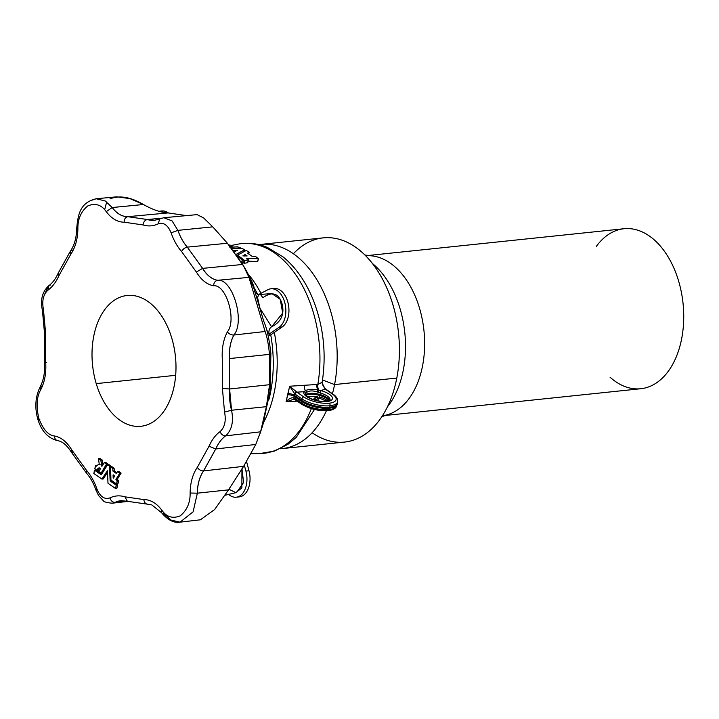 <?xml version="1.0" encoding="UTF-8"?>
<svg xmlns="http://www.w3.org/2000/svg" width="719" height="719" viewBox="0 0 719 719"><rect width="100%" height="100%" fill="white"/><g stroke="black" fill="none" stroke-linecap="round" stroke-linejoin="round"><path stroke-width="1.08" d="M39.815 419.545A5.114 1.123 -16.6 0 1 37.819 419.24A5.114 1.123 -16.6 0 1 38.781 418.188C36.085 406.055 36.714 396.609 40.686 389.824C44.668 382.149 46.34 373.116 45.71 362.718L45.621 333.382L43.464 309.664C41.765 300.946 43.266 294.448 47.966 290.161C52.496 286.809 56.172 281.938 58.985 275.539L70.732 254.364C75.333 247.588 77.715 239.05 77.886 228.732C77.706 219.088 81.013 211.485 87.808 205.913C95.348 202.857 101.496 204.771 106.25 211.665C111.58 218.666 117.557 222.18 124.189 222.198L143.063 224.939C148.258 226.521 153.273 226.17 158.117 223.879C163.555 222.063 167.887 225.056 171.113 232.848C173.71 240.281 177.207 246.518 181.601 251.551L196.377 272.052C201.185 279.934 206.919 284.508 213.57 285.785C226.161 283.969 237.009 320.368 227.33 331.944C223.348 339.629 221.677 348.661 222.306 359.051L222.396 388.395L224.553 412.113C226.251 420.822 224.75 427.329 220.05 431.616C215.52 434.959 211.844 439.83 209.031 446.238L197.285 467.404C192.683 474.181 190.301 482.728 190.131 493.036C190.31 502.68 187.003 510.292 180.208 515.865C172.668 518.911 166.52 516.997 161.766 510.104C156.436 503.102 150.46 499.597 143.827 499.579C144.294 502.626 145.732 504.19 148.132 504.262L127.371 501.305L124.953 496.829C119.758 495.247 114.743 495.607 109.899 497.899C110.888 500.819 112.613 502.311 115.076 502.374L121.026 500.649M160.822 218.576L163.887 217.722L172.102 220.922L177.89 230.359C180.253 237.018 183.381 242.6 187.326 247.12C183.381 242.6 180.253 237.018 177.926 230.359A44.066 27.915 -96 0 0 187.291 247.12L202.605 268.376C206.82 275.215 211.799 279.197 217.578 280.302C211.799 279.197 206.82 275.215 202.641 268.376A33.838 21.426 -96 0 0 217.542 280.302L217.578 280.302C232.507 278.145 245.368 321.294 233.891 335.027C230.431 341.696 228.975 349.542 229.532 358.565C228.975 349.542 230.431 341.696 233.891 335.027L233.864 335.027A33.838 21.426 -96 0 0 229.496 358.574L229.613 388.988L231.554 410.234L229.586 388.997A44.066 27.915 -96 0 0 231.518 410.243L231.554 410.234C233.783 421.685 231.815 430.223 225.631 435.858C221.578 438.86 218.288 443.219 215.763 448.962C218.288 443.219 221.578 438.86 225.631 435.858L225.595 435.867A44.066 27.915 -96 0 0 215.736 448.962L203.549 470.918C199.594 476.796 197.518 484.22 197.374 493.171C197.518 484.22 199.594 476.796 203.585 470.909A33.838 21.426 -96 0 0 197.339 493.18L193.114 511.82L180.047 522.165L170.825 520.017L163.707 513.411M154.711 220.311L147.332 219.529A44.066 27.915 -96 0 0 154.792 220.302A44.066 27.915 84 0 1 147.332 219.529L161.469 218.208L147.368 219.529L154.63 220.32L159.834 218.855L158.117 223.879L159.834 218.855L163.887 217.722L197.105 214.622L203.63 217.92L212.77 226.853L227.411 243.265L243.741 266.264L248.963 277.372L265.095 331.495C267.037 336.555 268.493 344.176 269.49 354.359L269.571 384.692L266.381 406.684L260.575 431.831L255.766 444.468L243.624 466.352L228.525 489.855L214.675 509.501L200.403 519.801L214.675 509.501L228.525 489.855L243.624 466.352L255.766 444.468L260.575 431.831L266.381 406.684L269.571 384.692L269.49 354.359C268.493 344.176 267.037 336.555 265.095 331.495L248.963 277.372C249.08 276.312 246.985 272.007 242.68 264.448L227.411 243.265L187.326 247.12L227.411 243.265M127.766 216.689L127.793 216.68C122.041 216.662 116.846 213.615 112.218 207.53L112.182 207.539A33.838 21.426 -96 0 0 127.766 216.689A33.838 21.426 84 0 1 112.182 207.539L143.458 204.511L129.887 198.579L116.703 196.835L96.211 198.75L105.262 200.996L112.218 207.53C116.846 213.615 122.041 216.662 127.793 216.68L168.075 212.923L187.587 215.763L168.075 212.923C160.858 212.527 152.662 209.723 143.458 204.511C152.662 209.723 160.858 212.527 168.075 212.923L127.793 216.68L147.368 219.529L127.766 216.689C125.412 217.264 124.216 219.097 124.189 222.198C124.216 219.097 125.412 217.264 127.766 216.689M73.32 452.575L71.181 451.918L71.639 449.717L71.181 451.918C66.867 445.124 62.319 441.358 57.538 440.621L57.538 440.621C48.056 438.275 41.486 431.148 37.819 419.24A5.114 1.123 163.4 0 1 38.781 418.188C43.032 429.387 48.254 435.319 54.446 435.984C54.671 439.012 55.974 440.567 58.347 440.648C55.974 440.567 54.671 439.012 54.446 435.984C48.254 435.319 43.032 429.387 38.781 418.188C36.085 406.055 36.714 396.609 40.686 389.824L40.111 386.993L42.035 385.923M121.107 500.649A44.066 27.915 -96 0 0 115.076 502.374L126.472 501.053L112.272 503.201L115.103 502.374A44.066 27.915 84 0 1 121.107 500.649L127.371 501.305L124.953 496.829L143.827 499.579L124.953 496.829C119.758 495.247 114.743 495.607 109.899 497.899C104.462 499.714 100.13 496.721 96.903 488.92L96.004 490.187L96.903 488.92C94.306 481.496 90.81 475.259 86.415 470.217L86.514 473.183L86.415 470.217L71.639 449.717C66.831 441.834 61.097 437.26 54.446 435.984C61.097 437.26 66.831 441.834 71.639 449.717L86.415 470.217C90.81 475.259 94.306 481.496 96.903 488.92C100.13 496.721 104.462 499.714 109.899 497.899C110.888 500.819 112.613 502.311 115.076 502.374L121.107 500.649M295.212 399.44A2.013 1.366 -55.4 0 1 294.484 399.279A2.013 1.384 -56.7 0 1 294.439 399.243A2.013 1.384 -56.7 0 1 293.981 397.823C291.186 397.472 288.553 398.811 286.081 401.849L289.685 386.22L317.843 384.431A105.441 66.786 -96 0 0 237.89 244.172A105.441 66.786 84 0 1 317.843 384.431L322.157 382.265L317.843 384.431A5.024 2.939 -93.6 0 0 319.047 390.147L317.861 389.824L317.205 391.945C312.397 390.408 308.811 390.633 306.456 392.619C308.811 390.633 312.397 390.408 317.205 391.945L317.861 389.824C312.657 388.961 308.505 389.222 305.413 390.606A2.013 1.6 44.9 0 1 306.456 392.619L305.467 393.958L306.456 392.619A2.013 1.6 -135.1 0 0 305.413 390.606L303.939 391.711A2.013 1.86 26.6 0 1 305.467 393.958A12.681 4.682 13 0 0 305.305 394.443A12.681 4.682 -167 0 1 305.467 393.958A2.013 1.86 -153.4 0 0 303.939 391.711A14.686 5.419 13 0 0 310.698 398.775A14.686 5.419 13 0 0 326.938 401.597A2.013 1.276 -96 0 0 326.309 401.418A2.013 1.276 84 0 1 326.938 401.597A14.686 5.419 -167 0 1 310.698 398.775A14.686 5.419 -167 0 1 303.939 391.711L305.413 390.606C308.505 389.222 312.657 388.961 317.861 389.824L319.047 390.147A5.024 2.939 86.4 0 1 317.843 384.431L316.935 384.494A5.024 2.939 -93.6 0 0 317.861 389.824A5.024 2.939 86.4 0 1 316.935 384.494L304.479 385.285A5.024 2.939 -93.6 0 0 305.413 390.606A5.024 2.939 86.4 0 1 304.479 385.285L289.685 386.22L296.893 392.161L303.939 391.711L296.893 392.161L289.685 386.22L294.862 393.985A2.013 1.357 -54 0 1 296.83 392.116A2.013 1.357 126 0 0 294.862 393.985L294.943 394.048A2.013 1.366 -55.4 0 1 296.893 392.161A2.013 1.366 124.6 0 0 294.943 394.048L301.908 398.856A20.5 7.567 13 0 0 330.048 405.741L329.769 407.215A20.581 7.603 13 0 0 337.436 403.116A20.581 7.603 -167 0 1 329.769 407.215A20.581 7.603 -167 0 1 301.504 400.303L294.475 395.441L294.862 393.985L289.685 386.22L287.906 393.527A5.024 1.672 -164.8 0 1 294.475 395.441A5.024 1.672 15.2 0 0 287.906 393.527L287.591 394.884A5.024 2.031 -169.2 0 1 294.26 396.394L294.475 395.441L294.26 396.394A5.024 2.031 10.8 0 0 287.591 394.884L286.081 401.849L294.242 399.081M114.672 476.086L113.18 478L113.063 474.98L114.689 475.897L113.162 474.81L113.314 478.189L114.672 476.086M311.345 408.617A105.441 66.786 84 0 1 259.802 453.563A105.441 66.786 -96 0 0 311.345 408.617M317.681 400.798L318.463 398.29L314.688 400.043M286.081 401.849L297.199 401.148L286.081 401.849C288.553 398.811 291.186 397.472 293.981 397.823L294.26 396.394L301.288 401.256A20.581 7.603 13 0 0 329.545 408.167L329.167 409.578A20.5 7.567 13 0 0 336.735 405.804A20.5 7.567 -167 0 1 329.167 409.578A2.013 1.276 84 0 1 328.188 410.648A2.013 1.276 -96 0 0 329.167 409.578A20.5 7.567 -167 0 1 301.018 402.685A20.5 7.567 13 0 0 329.167 409.578L329.545 408.167A20.581 7.603 -167 0 1 301.288 401.256L301.018 402.685A2.013 1.366 124.6 0 0 301.441 404.087A2.013 1.366 -55.4 0 1 301.018 402.685L293.981 397.823A2.013 1.384 123.3 0 0 294.439 399.243A2.013 1.384 123.3 0 0 294.466 399.261A2.013 1.366 -55.4 0 1 294.062 397.877A2.013 1.366 124.6 0 0 294.484 399.279L293.109 399.027M231.662 245.395L237.89 244.172C247.839 242.285 257.681 243.364 267.396 247.435L283.115 256.935C295.922 267.477 306.006 281.929 313.367 300.299C323.595 326.812 326.525 354.134 322.157 382.265L322.247 383.542C323.217 386.265 324.44 388.161 325.923 389.24A2.013 1.366 124.6 0 0 325.195 389.069L320.917 390.597L319.047 390.147L318.319 392.376L317.205 391.945L318.319 392.376L319.047 390.147L320.917 390.597L325.195 389.069A2.013 1.366 -55.4 0 1 325.923 389.24L333.041 394.156A2.013 1.366 124.6 0 0 332.313 393.985A2.013 1.366 -55.4 0 1 333.041 394.156C336.258 396.322 337.804 398.829 337.687 401.66A20.5 7.567 -167 0 1 330.048 405.741A2.013 1.276 -96 0 0 329.239 403.179A18.496 6.83 -167 0 1 303.849 396.969A2.013 1.366 124.6 0 0 301.908 398.856A2.013 1.366 -55.4 0 1 303.849 396.969L296.893 392.161L303.849 396.969A18.496 6.83 13 0 0 329.239 403.179A2.013 1.276 84 0 1 330.048 405.741A20.5 7.567 13 0 0 337.687 401.66L337.148 404.384A20.581 7.603 -167 0 1 329.545 408.167A20.581 7.603 13 0 0 337.148 404.384L336.735 405.804C335.98 408.356 333.131 409.974 328.188 410.648A2.013 1.276 84 0 1 327.558 410.468A18.496 6.83 -167 0 1 302.169 404.249A2.013 1.366 -55.4 0 1 301.441 404.087L294.484 399.279M117.251 480.678L118.563 480.535L117.251 480.678L115.921 479.492L119.749 473.219L121.062 473.075L119.749 473.219L117.557 471.646L116.244 473.399L112.919 470.981L112.811 468.42L114.06 468.186L112.811 468.42L110.465 467.008L110.951 480.004L116.496 483.95L117.251 480.678L118.563 480.535L117.961 483.725L118.635 480.643L117.323 480.777L118.635 480.777L117.323 480.912L116.64 483.86L117.961 483.725L116.55 483.968L110.951 480.004L110.564 466.838L111.93 466.712L114.06 468.186L114.312 471.017L116.775 472.725L114.312 471.017L114.123 468.285L112.811 468.42L114.132 468.357L112.82 468.491L112.919 470.981L114.231 470.846L112.991 471.152L114.312 471.017L112.991 471.152L116.244 473.399L117.431 471.673L118.869 471.511L121.062 473.075L117.233 479.357L118.563 480.535L117.233 479.357L121.062 473.075L119.749 473.219L121.044 473.273L119.731 473.408L115.921 479.492L117.233 479.357L115.921 479.492L117.287 479.654L115.975 479.789L117.251 480.678M100.507 468.644L100.462 468.348A3.981 2.525 -96 0 0 99.123 467.925A3.981 2.525 -96 0 0 97.101 470.361L98.413 470.226A3.981 2.525 84 0 1 99.788 467.997A3.981 2.525 -96 0 0 98.413 470.226L96.957 470.46L94.881 469.022L95.483 465.831L96.894 465.588L95.636 465.741L96.382 466.155A7.244 4.584 84 0 1 98.782 464.681A7.244 4.584 84 0 1 99.276 464.672L98.539 458.803L100.004 458.479L102.134 459.944L100.885 460.187L102.206 460.088L102.907 464.798L102.206 460.088L100.885 460.187L102.206 460.088L100.894 460.223L101.909 466.334L104.354 462.551L105.729 462.434L107.859 463.899L106.61 464.141L107.922 463.998L102.305 473.084L107.922 463.998L106.61 464.141L107.904 464.195L106.592 464.33L101.055 473.174L102.368 473.03L100.984 473.219L98.755 471.439L100.507 468.644L98.755 471.439L101.055 473.174L106.538 464.034L107.859 463.899L105.729 462.434L104.417 462.569L106.538 464.034L104.291 462.596L101.783 466.182L100.813 460.088L102.134 459.944L99.95 458.461L98.692 458.614L100.813 460.088L98.539 458.803L99.276 464.672A7.244 4.584 -96 0 0 96.382 466.155L95.483 465.831L94.809 468.779L97.101 470.361A3.981 2.525 84 0 1 100.462 468.348L100.507 468.644M116.217 485.163L117.601 485.262L116.918 488.21L115.462 488.444L108.003 483.285L107.401 470.657L102.017 479.034L103.329 478.899L107.508 472.23L103.329 478.899L101.945 479.088L93.838 473.506L94.45 470.316L95.915 470.091L101.721 474.109L95.915 470.091L94.593 470.235L101.244 474.801L107.526 464.834L108.964 464.663L110.825 465.948L109.576 466.191L110.897 466.119L110.924 466.802L110.888 466.047L109.576 466.191L110.897 466.119L109.585 466.263L110.133 480.849L111.454 480.705L117.53 485.028L111.445 480.463L110.133 480.849L111.526 480.876L110.214 481.02L116.217 485.163L110.133 480.849L109.504 466.092L110.825 465.948L108.964 464.663L107.652 464.807L109.504 466.092L107.526 464.834L101.316 474.756L94.593 470.235L93.838 473.506L101.891 479.07L107.446 470.738L108.003 483.285L115.462 488.444L116.918 488.21L117.601 485.262L116.28 485.262L117.601 485.262L116.289 485.406L115.606 488.354L116.217 485.163M90.351 200.709L96.211 198.75C79.746 202.722 78.074 214.693 76.708 228.291L77.886 228.732L76.708 228.291C76.511 237.701 74.434 245.278 70.48 251.012L72.34 250.032M325.195 389.069L332.313 393.985L325.195 389.069L322.013 382.832M387.424 406.846A85.57 54.204 -96 0 0 372.424 263.46A85.57 54.204 84 0 1 387.424 406.846M293.397 253.726A102.655 65.025 84 0 1 370.591 261.186A102.655 65.025 84 0 1 396.798 378.059A102.655 65.025 84 0 1 312.127 432.73M282.324 448.584A102.655 65.025 84 0 1 280.275 448.746A102.655 65.025 -96 0 0 326.408 410.774A102.655 65.025 84 0 1 282.324 448.584L344.563 442.068A102.655 65.025 -96 0 0 396.798 378.059L334.569 384.575A102.655 65.025 84 0 1 332.448 393.742A102.655 65.025 -96 0 0 334.569 384.575L396.798 378.059A102.655 65.025 -96 0 0 323.191 237.872L260.961 244.388A102.655 65.025 84 0 1 334.569 384.575A102.655 65.025 -96 0 0 258.921 244.649A102.655 65.025 84 0 1 260.961 244.388M322.525 379.965L334.569 384.575L322.525 379.965M245.997 270.2C251.947 280.931 254.634 287.124 254.059 288.768L263.792 321.42C266.965 328.502 269.328 339.251 270.874 353.667L269.868 393.149L261.087 429.971M109.998 198.875C119.444 195.11 130.597 196.988 143.458 204.511L112.218 207.53L105.262 200.996L96.211 198.75M260.089 433.404L262.974 424.516L270.236 390.031L270.874 353.667C269.328 339.251 266.965 328.502 263.792 321.42L254.059 288.768L246.985 271.899L243.741 266.264M106.682 201.94L104.659 209.723M212.77 226.853L177.926 230.359L212.77 226.853L203.657 217.947L197.078 214.622M200.403 519.801L180.047 522.165L193.114 511.82L197.374 493.171L228.525 489.855L197.339 493.18L190.131 493.036L197.339 493.18A33.838 21.426 84 0 1 203.549 470.918L203.585 470.909C201.023 470.909 198.938 469.741 197.285 467.404C198.938 469.741 201.023 470.909 203.549 470.918L243.624 466.352L203.585 470.909L215.763 448.962L209.031 446.238L215.736 448.962L255.766 444.468L215.763 448.962A44.066 27.915 84 0 1 225.595 435.867C223.115 435.813 221.263 434.402 220.05 431.616C221.263 434.402 223.115 435.813 225.595 435.867L260.575 431.831L225.631 435.858C231.815 430.223 233.783 421.685 231.554 410.234L266.381 406.684L231.554 410.234L224.553 412.113L231.518 410.243A44.066 27.915 84 0 1 229.586 388.997L222.396 388.395L229.586 388.997L269.571 384.692L229.613 388.988L229.532 358.565L269.49 354.359L229.496 358.574A33.838 21.426 84 0 1 233.864 335.027C231.311 335.054 229.136 334.029 227.33 331.944C229.136 334.029 231.311 335.054 233.864 335.027L265.095 331.495L233.891 335.027C245.368 321.294 232.507 278.145 217.578 280.302L248.963 277.372L217.542 280.302C215.161 280.877 213.84 282.702 213.57 285.785C213.84 282.702 215.161 280.877 217.542 280.302A33.838 21.426 84 0 1 202.605 268.376L196.377 272.052L202.605 268.376L242.68 264.448L202.641 268.376L187.291 247.12A44.066 27.915 84 0 1 177.89 230.359L172.102 220.922L163.887 217.722M37.819 419.24C34.575 407.466 35.339 396.717 40.111 386.993L40.686 389.824C44.668 382.149 46.34 373.116 45.71 362.718C43.994 362.736 44.227 362.619 46.393 362.376C44.227 362.619 43.994 362.736 45.71 362.718L45.621 333.382L44.452 332.627L45.621 333.382L43.464 309.664L42.439 310.5L43.464 309.664C41.765 300.946 43.266 294.448 47.966 290.161L48.892 285.614L50.294 285.084M47.706 287.699L44.317 294.997M40.111 386.993C43.616 380.306 45.09 372.199 44.542 362.673L44.452 332.627L42.439 310.5C40.111 299.913 42.259 291.617 48.892 285.614L47.966 290.161C52.496 286.809 56.172 281.938 58.985 275.539L58.23 273.085L58.985 275.539L70.732 254.364L70.48 251.012L70.732 254.364C75.333 247.588 77.715 239.05 77.886 228.732C77.706 219.088 81.013 211.485 87.808 205.913C95.348 202.857 101.496 204.771 106.25 211.665L112.182 207.539L106.25 211.665C111.58 218.666 117.557 222.18 124.189 222.198L143.063 224.939C143.512 221.901 144.932 220.095 147.332 219.529C144.932 220.095 143.512 221.901 143.063 224.939C148.258 226.521 153.273 226.17 158.117 223.879C163.555 222.063 167.887 225.056 171.113 232.848L177.89 230.359L171.113 232.848C173.71 240.281 177.207 246.518 181.601 251.551C182.905 249.107 184.801 247.633 187.291 247.12C184.801 247.633 182.905 249.107 181.601 251.551L196.377 272.052C201.185 279.934 206.919 284.508 213.57 285.785C226.161 283.969 237.009 320.368 227.33 331.944C223.348 339.629 221.677 348.661 222.306 359.051L222.396 388.395L224.553 412.113C226.251 420.822 224.75 427.329 220.05 431.616C215.52 434.959 211.844 439.83 209.031 446.238L197.285 467.404C192.683 474.181 190.301 482.728 190.131 493.036C190.31 502.68 187.003 510.292 180.208 515.865C172.668 518.911 166.52 516.997 161.766 510.104L161.595 512.737L161.766 510.104C156.436 503.102 150.46 499.597 143.827 499.579C144.294 502.626 145.732 504.19 148.132 504.262M96.229 383.622A65.762 41.648 84 0 1 137.023 296.282A65.762 41.648 84 0 1 168.767 402.766A65.762 41.648 84 0 1 96.229 383.622A65.762 41.648 -96 0 0 140.852 426.286A65.762 41.648 -96 0 0 175.436 356.552A65.762 41.648 -96 0 0 127.164 295.482A65.762 41.648 -96 0 0 96.229 383.622L175.67 375.309L96.229 383.622M115.57 488.426L116.775 488.3M101.999 479.061L103.203 478.935M101.037 473.192L102.242 473.066M97.065 470.442L98.269 470.316M110.618 466.856L112.748 468.321L114.06 468.186L111.93 466.712L110.618 466.856M117.557 471.646L119.687 473.111L120.999 472.976L118.869 471.511L117.557 471.646M116.604 483.941L117.808 483.815M243.939 263.217L244.9 260.557L243.939 263.217A102.269 64.773 -96 0 0 242.869 262.345A102.269 64.773 84 0 1 243.939 263.217L244.568 260.476A105.289 66.687 -96 0 0 237.342 255.218L246.213 250.473A106.448 67.424 84 0 1 249.125 252.108L248.729 254.005L249.142 252.207L247.498 253.205A106.214 67.271 84 0 1 251.875 256.198A106.214 67.271 -96 0 0 247.534 253.232L249.125 252.108A106.448 67.424 -96 0 0 246.213 250.473L237.342 255.218A105.289 66.687 84 0 1 244.568 260.476L248.361 259.775A105.63 66.903 -96 0 0 246.689 258.436L258.319 258.732A106.448 67.424 -96 0 0 255.551 256.485L251.875 256.198L255.551 256.485A106.448 67.424 84 0 1 258.319 258.732L246.689 258.436A105.63 66.903 84 0 1 248.361 259.775L247.678 262.678L248.325 259.927L244.9 260.557L244.271 263.307L247.678 262.678L248.307 259.927M247.147 255.946L242.887 255.892L245.278 254.679A105.9 67.074 84 0 1 247.147 255.946A105.9 67.074 -96 0 0 245.278 254.679L244.963 256.027L244.99 254.607L242.887 255.892L247.147 255.946M244.559 256.018L244.882 254.634L244.559 256.018M237.342 255.218L237.189 255.865L237.342 255.218M257.555 261.635L248.118 261.114L257.555 261.635L258.292 258.885M237.297 255.191L237.153 255.811M249.169 252.153L248.747 254.014M258.373 258.804L257.735 261.572M248.406 259.847L247.767 262.615M231.689 248.397L240.506 247.893A106.448 67.424 -96 0 0 237.468 246.833L230.116 247.255L237.468 246.833A106.448 67.424 84 0 1 240.506 247.893L240.263 248.54L240.389 247.992L231.689 248.397M229.81 247.192L232.21 245.503A106.448 67.424 -96 0 0 229.037 245.008L229.037 245.008A106.448 67.424 84 0 1 232.21 245.503L231.886 247.138L232.255 245.547L229.81 247.192M240.362 248.531L240.488 247.983M240.425 248.531L240.55 247.956M231.895 247.138L232.255 245.547M237.405 250.284L234.331 251.857L237.405 250.284M240.766 261.312L243.175 260.727A105.163 66.606 -96 0 0 237.719 256.638A105.163 66.606 84 0 1 243.175 260.727L240.766 261.312M236.165 254.382L244.676 249.7A106.448 67.424 -96 0 0 242.078 248.522L232.066 248.873L242.078 248.522A106.448 67.424 84 0 1 244.676 249.7L244.37 251.219L244.703 249.79L236.165 254.382M233.145 250.275L237.432 250.239L233.145 250.275M244.73 249.745L244.397 251.21M242.492 263.63L243.139 260.88M243.22 260.799L242.582 263.567M332.313 393.985A18.496 6.83 -167 0 1 329.239 403.179A18.496 6.83 13 0 0 332.313 393.985M322.247 383.551L322.84 385.141M315.479 397.625A5.024 2.939 -93.6 0 0 313.484 399.656A5.024 2.939 86.4 0 1 315.479 397.625L316.063 397.625M314.284 399.917A5.024 2.939 86.4 0 1 316.117 397.634A5.024 2.939 -93.6 0 0 314.284 399.917M301.288 401.256A10.057 6.839 -55.4 0 1 301.504 400.303A10.057 6.839 124.6 0 0 301.288 401.256L294.26 396.394L293.981 397.823L301.018 402.685L301.288 401.256M320.917 390.597A14.686 5.419 -167 0 1 332.052 396.96A14.686 5.419 -167 0 1 326.938 401.597A14.686 5.419 13 0 0 332.052 396.96A14.686 5.419 13 0 0 320.917 390.597L320.135 392.996A12.681 4.682 -167 0 1 330.012 400.15A12.681 4.682 13 0 0 320.135 392.996L320.917 390.597M329.769 407.215L330.048 405.741A20.5 7.567 -167 0 1 301.908 398.856L301.504 400.303A20.581 7.603 13 0 0 329.769 407.215M301.908 398.856L294.862 393.985L294.475 395.441L301.504 400.303L301.908 398.856M236.209 497.206L239.31 496.874A20.114 12.735 -96 0 0 248.999 470.756L245.907 471.08A20.114 12.735 84 0 1 236.209 497.206A20.114 12.735 84 0 1 228.633 494.402A20.114 12.735 -96 0 0 243.049 492.901A20.114 12.735 -96 0 0 245.907 471.08L244.361 465.292L245.907 471.08L248.999 470.756L246.626 461.85L248.999 470.756A20.114 12.735 84 0 1 237.746 496.892M225.245 495.22L236.614 492.479L243.606 482.512L241.944 468.77L241.872 487.904L235.832 492.614L228.885 489.235M160.283 211.278A20.114 12.735 84 0 1 168.345 212.923A20.114 12.735 -96 0 0 161.811 210.964L158.719 211.287M158.782 211.287A20.114 12.735 84 0 1 164.3 212.626A20.114 12.735 -96 0 0 158.782 211.287M270.973 325.824L259.981 308.325L257.483 297.28L259.146 294.484L257.483 297.28L259.981 308.325L270.973 325.824M272.483 288.768A20.114 12.735 84 0 1 287.986 302.663A20.114 12.735 84 0 1 282.216 326.938L269.787 335.485L269.005 334.209L269.787 335.485L282.216 326.938L279.116 327.262L269.005 334.209A116.298 73.662 -96 0 0 268.879 333.463L266.65 329.931L268.879 333.463C268.753 330.237 269.652 328.017 271.575 326.803C269.652 328.017 268.753 330.237 268.879 333.463A116.298 73.662 84 0 1 269.005 334.209L279.116 327.262L282.216 326.938A20.114 12.735 -96 0 0 288.256 303.849A20.114 12.735 -96 0 0 274.02 288.463L270.919 288.786A20.114 12.735 84 0 1 285.164 304.173A20.114 12.735 84 0 1 279.116 327.262A20.114 12.735 -96 0 0 284.571 301.827A20.114 12.735 -96 0 0 267.917 289.694A20.114 12.735 84 0 1 270.919 288.786M256.009 293.586L254.661 291.788L256.009 293.586M260.808 294.898L262.902 297.711C266.848 294.934 277.076 288.508 281.938 303.418C286.09 318.751 275.728 324.718 271.575 326.803L282.702 313.089L280.239 299.356L271.908 293.613L259.146 294.484L255.515 293.145M267.917 289.694L258.696 294.493L267.917 289.694M263.765 422.026A101.765 64.458 -96 0 0 274.316 332.367A101.765 64.458 84 0 1 263.765 422.026M260.952 293.316A101.765 64.458 -96 0 0 248.28 274.191A101.765 64.458 84 0 1 260.952 293.316M254.167 287.924A104.543 66.22 84 0 1 257.618 294.341A104.543 66.22 -96 0 0 254.167 287.924L253.924 287.501M270.739 334.82A104.543 66.22 84 0 1 268.987 399.342A104.543 66.22 -96 0 0 270.739 334.82M247.678 262.678L244.271 263.307M596.348 246.383A80.438 50.95 84 0 1 664.626 251.533A80.438 50.95 84 0 1 675.77 358.017A80.438 50.95 84 0 1 610.036 377.187M385.33 415.465L640.746 388.736A80.438 50.95 -96 0 0 683.05 303.436A80.438 50.95 -96 0 0 624.002 228.732L368.586 255.461M365.692 255.775A80.438 50.95 84 0 1 423.949 330.542A80.438 50.95 84 0 1 382.436 415.762M381.852 416.661L388.88 414.252A80.438 50.95 -96 0 0 423.949 330.542A80.438 50.95 -96 0 0 372.307 255.919L364.937 255.011M114.411 475.645L114.438 476.454L114.411 475.645M317.358 396.529L317.295 397.697L317.358 396.529L316.153 396.493L316.072 397.634L316.153 396.493L307.417 396.762L317.358 396.529M319.236 397.886L319.245 396.825L319.119 398.002L315.003 397.607M327.945 401.148A12.681 4.682 13 0 0 319.245 396.825A12.681 4.682 -167 0 1 327.945 401.148M329.068 400.789A12.6 4.656 13 0 0 309.529 394.345A12.6 4.656 13 0 0 305.872 395.432A12.6 4.656 -167 0 1 309.529 394.345A12.6 4.656 -167 0 1 329.068 400.789M309.529 394.345A10.057 6.372 -96 0 0 309.754 393.392A12.6 4.656 13 0 0 305.521 394.974A12.6 4.656 -167 0 1 309.754 393.392A10.057 6.372 84 0 1 309.529 394.345M329.59 400.528A12.6 4.656 13 0 0 322.103 395.198A12.6 4.656 13 0 0 309.754 393.392A12.6 4.656 -167 0 1 322.103 395.198A12.6 4.656 -167 0 1 329.59 400.528M318.319 392.376L320.135 392.996L318.319 392.376M330.012 400.15L326.309 401.418C318.805 401.669 312.316 399.971 306.842 396.34L305.305 394.443M251.335 453.689L259.802 453.563L274.442 451.092L287.995 444.27L296.21 437.44L314.473 409.471M328.188 410.648C318.4 411.151 309.485 408.958 301.441 404.087M127.703 501.413L112.272 503.201C106.798 502.725 103.779 501.871 103.221 500.622L98.548 495.517L96.004 490.187C93.596 483.321 90.432 477.659 86.514 473.183L71.181 451.918M48.892 285.614C52.577 282.944 55.687 278.765 58.23 273.085L70.48 251.012M147.88 504.28L151.781 504.9L161.595 512.737C167.77 520.071 173.926 523.216 180.047 522.165M116.829 488.318L115.516 488.453M103.266 478.944L101.945 479.088M95.852 470.082L94.54 470.217M108.911 464.654L107.589 464.789M100.094 464.546L98.782 464.681M99.95 458.461L98.629 458.596M105.675 462.416L104.354 462.551M102.305 473.084L100.984 473.219M98.323 470.334L97.011 470.469M96.894 465.588L95.573 465.732M111.876 466.703L110.564 466.838M118.815 471.493L117.503 471.628M117.871 483.833L116.55 483.968M237.144 255.784L237.288 255.146M326.884 401.346L319.119 398.002"/></g></svg>

